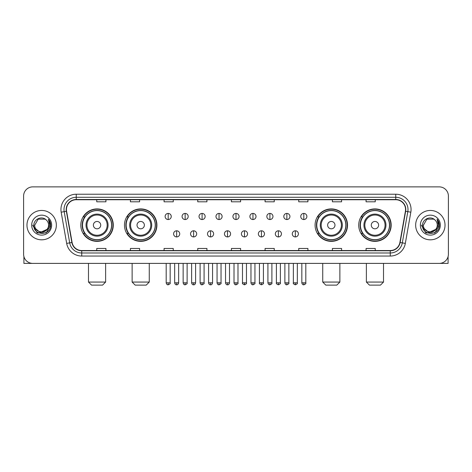 <?xml version="1.0" encoding="UTF-8"?>
<svg xmlns="http://www.w3.org/2000/svg" width="472" height="472" viewBox="0 0 472 472"><rect width="100%" height="100%" fill="white"/><g stroke="black" fill="none" stroke-linecap="round" stroke-linejoin="round"><path stroke-width="0.71" d="M358.726 225.138A16.219 16.219 0 0 0 374.945 241.357A16.219 16.219 0 0 0 391.17 225.138A16.219 16.219 0 0 0 374.945 208.913A16.219 16.219 0 0 0 358.726 225.138M315.084 225.138A16.219 16.219 0 0 0 331.303 241.357A16.219 16.219 0 0 0 347.528 225.138A16.219 16.219 0 0 0 331.303 208.913A16.219 16.219 0 0 0 315.084 225.138M124.472 225.138A16.219 16.219 0 0 0 140.697 241.357A16.219 16.219 0 0 0 156.916 225.138A16.219 16.219 0 0 0 140.697 208.913A16.219 16.219 0 0 0 124.472 225.138M80.83 225.138A16.219 16.219 0 0 0 97.055 241.357A16.219 16.219 0 0 0 113.274 225.138A16.219 16.219 0 0 0 97.055 208.913A16.219 16.219 0 0 0 80.83 225.138M84.724 233.398A14.844 14.844 0 0 1 84.724 216.872M128.366 233.398A14.844 14.844 0 0 1 128.366 216.872M318.972 233.398A14.844 14.844 0 0 1 318.972 216.872M362.614 233.398A14.844 14.844 0 0 1 362.614 216.872M23.6 196.063L23.6 254.207A9.18 9.18 0 0 0 32.78 263.394L439.22 263.394A9.18 9.18 0 0 0 448.4 254.207L448.4 196.063A9.18 9.18 0 0 0 439.22 186.877L32.78 186.877A9.18 9.18 0 0 0 23.6 196.063L23.6 254.207M26.969 225.138A14.691 14.691 0 0 0 41.66 239.823A14.691 14.691 0 0 0 56.345 225.138A14.691 14.691 0 0 0 41.66 210.447A14.691 14.691 0 0 0 26.969 225.138A14.691 14.691 0 0 0 41.66 239.823A14.691 14.691 0 0 0 56.345 225.138A14.691 14.691 0 0 0 41.66 210.447A14.691 14.691 0 0 0 26.969 225.138M415.655 225.138A14.691 14.691 0 0 0 430.34 239.823A14.691 14.691 0 0 0 445.031 225.138A14.691 14.691 0 0 0 430.34 210.447A14.691 14.691 0 0 0 415.655 225.138A14.691 14.691 0 0 0 430.34 239.823A14.691 14.691 0 0 0 445.031 225.138A14.691 14.691 0 0 0 430.34 210.447A14.691 14.691 0 0 0 415.655 225.138M66.446 209.527A9.794 9.794 0 0 1 76.24 199.733L395.76 199.733A9.794 9.794 0 0 1 405.407 211.226L399.902 242.443A9.794 9.794 0 0 1 390.255 250.538L81.745 250.538A9.794 9.794 0 0 1 72.098 242.443L66.593 211.226A9.794 9.794 0 0 1 66.446 209.527M66.204 209.527A10.036 10.036 0 0 0 66.357 211.267L71.862 242.484A10.036 10.036 0 0 0 81.745 250.779L390.255 250.779A10.036 10.036 0 0 0 400.138 242.484L405.643 211.267A10.036 10.036 0 0 0 395.76 199.491L76.24 199.491A10.036 10.036 0 0 0 66.204 209.527M61.171 212.182A15.305 15.305 0 0 1 76.24 194.222L395.76 194.222A15.305 15.305 0 0 1 410.829 212.182L405.324 243.399A15.305 15.305 0 0 1 390.255 256.048L81.745 256.048A15.305 15.305 0 0 1 66.676 243.399L61.171 212.182L64.186 211.651A12.242 12.242 0 0 1 76.24 197.284L395.76 197.284A12.242 12.242 0 0 1 407.814 211.651L402.309 242.868A12.242 12.242 0 0 1 390.255 252.986L81.745 252.986A12.242 12.242 0 0 1 69.691 242.868L64.186 211.651A12.242 12.242 0 0 1 63.997 209.527M439.22 186.877L32.78 186.877M32.78 263.394L439.22 263.394M448.4 254.207L448.4 196.063M400.138 242.484L402.309 242.868L407.814 211.651L410.829 212.182M231.41 199.733L231.41 201.804L240.59 201.804L240.59 199.733M197.744 199.733L197.744 201.804L206.925 201.804L206.925 199.733M164.079 199.733L164.079 201.804L173.259 201.804L173.259 199.733M130.414 199.733L130.414 201.804L139.594 201.804L139.594 199.733M96.748 199.733L96.748 201.804L105.929 201.804L105.929 199.733M265.075 199.733L265.075 201.804L274.256 201.804L274.256 199.733M298.741 199.733L298.741 201.804L307.921 201.804L307.921 199.733M332.406 199.733L332.406 201.804L341.586 201.804L341.586 199.733M366.071 199.733L366.071 201.804L375.252 201.804L375.252 199.733M240.59 250.538L240.59 248.467L231.41 248.467L231.41 250.538M206.925 250.538L206.925 248.467L197.744 248.467L197.744 250.538M173.259 250.538L173.259 248.467L164.079 248.467L164.079 250.538M139.594 250.538L139.594 248.467L130.414 248.467L130.414 250.538M105.929 250.538L105.929 248.467L96.748 248.467L96.748 250.538M274.256 250.538L274.256 248.467L265.075 248.467L265.075 250.538M307.921 250.538L307.921 248.467L298.741 248.467L298.741 250.538M341.586 250.538L341.586 248.467L332.406 248.467L332.406 250.538M375.252 250.538L375.252 248.467L366.071 248.467L366.071 250.538M46.958 229.581C43.288 234.543 34.379 231.368 34.739 225.138C34.314 234.059 48.999 234.059 48.575 225.138C48.999 234.059 34.314 234.059 34.739 225.138L38.197 219.144L45.117 219.144L46.191 219.911C41.943 215.462 33.772 219.126 33.848 225.138C33.069 235.811 50.38 236.094 50.663 225.651L50.675 225.138C50.651 222.867 49.896 220.872 48.415 219.155L49.607 225.138L46.958 229.581A6.915 6.915 0 0 0 48.575 225.138C48.999 234.059 34.314 234.059 34.739 225.138L38.197 219.144M48.575 225.138A6.915 6.915 0 0 0 46.191 219.911M47.401 229.209L40.185 232.484L34.061 227.38M31.677 225.138A9.977 9.977 0 0 0 41.66 235.115A9.977 9.977 0 0 0 51.637 225.138A9.977 9.977 0 0 0 41.66 215.155A9.977 9.977 0 0 0 31.677 225.138M48.415 219.155L50.675 225.398L50.256 222.4L50.675 225.398L50.256 222.4L50.675 225.398L48.48 219.232L50.675 225.398L48.48 219.232L50.675 225.138L46.167 232.95L37.146 232.95L32.639 225.138M48.48 219.232L50.675 225.404M23.907 256.562L23.907 263.394L59.407 263.394M102.56 285.123L91.544 285.123L88.482 282.061L105.622 282.061L102.56 285.123M100.725 225.138A3.67 3.67 0 0 0 97.055 221.462A3.67 3.67 0 0 0 93.379 225.138A3.67 3.67 0 0 0 97.055 228.808A3.67 3.67 0 0 0 100.725 225.138M108.07 225.138A11.015 11.015 0 0 0 97.055 214.117A11.015 11.015 0 0 0 86.034 225.138A11.015 11.015 0 0 0 97.055 236.153A11.015 11.015 0 0 0 108.07 225.138A11.015 11.015 0 0 1 97.055 236.153A11.015 11.015 0 0 1 86.034 225.138M111.593 225.138A14.538 14.538 0 0 0 97.055 210.6A14.538 14.538 0 0 0 82.517 225.138A14.538 14.538 0 0 0 97.055 239.67A14.538 14.538 0 0 0 111.593 225.138M112.967 225.138A15.912 15.912 0 0 1 83.45 233.398L84.925 233.398A14.673 14.673 0 0 0 106.76 236.136A14.673 14.673 0 0 0 106.76 214.135A14.673 14.673 0 0 0 84.925 216.872L83.45 216.872A15.912 15.912 0 0 1 112.967 225.138M146.202 285.123L135.187 285.123L132.125 282.061L149.264 282.061L146.202 285.123M144.367 225.138A3.67 3.67 0 0 0 140.697 221.462A3.67 3.67 0 0 0 137.022 225.138A3.67 3.67 0 0 0 140.697 228.808A3.67 3.67 0 0 0 144.367 225.138M151.713 225.138A11.015 11.015 0 0 0 140.697 214.117A11.015 11.015 0 0 0 129.676 225.138A11.015 11.015 0 0 0 140.697 236.153A11.015 11.015 0 0 0 151.713 225.138A11.015 11.015 0 0 1 140.697 236.153A11.015 11.015 0 0 1 129.676 225.138M155.235 225.138A14.538 14.538 0 0 0 140.697 210.6A14.538 14.538 0 0 0 126.16 225.138A14.538 14.538 0 0 0 140.697 239.67A14.538 14.538 0 0 0 155.235 225.138M156.61 225.138A15.912 15.912 0 0 1 127.092 233.398L128.567 233.398A14.673 14.673 0 0 0 150.403 236.136A14.673 14.673 0 0 0 150.403 214.135A14.673 14.673 0 0 0 128.567 216.872L127.092 216.872A15.912 15.912 0 0 1 156.61 225.138M336.813 285.123L325.798 285.123L322.736 282.061L339.875 282.061L336.813 285.123M334.978 225.138A3.67 3.67 0 0 0 331.303 221.462A3.67 3.67 0 0 0 327.633 225.138A3.67 3.67 0 0 0 331.303 228.808A3.67 3.67 0 0 0 334.978 225.138M342.324 225.138A11.015 11.015 0 0 0 331.303 214.117A11.015 11.015 0 0 0 320.287 225.138A11.015 11.015 0 0 0 331.303 236.153A11.015 11.015 0 0 0 342.324 225.138A11.015 11.015 0 0 1 331.303 236.153A11.015 11.015 0 0 1 320.287 225.138M345.84 225.138A14.538 14.538 0 0 0 331.303 210.6A14.538 14.538 0 0 0 316.765 225.138A14.538 14.538 0 0 0 331.303 239.67A14.538 14.538 0 0 0 345.84 225.138M347.221 225.138A15.912 15.912 0 0 1 317.703 233.398L319.178 233.398A14.673 14.673 0 0 0 341.014 236.136A14.673 14.673 0 0 0 341.014 214.135A14.673 14.673 0 0 0 319.178 216.872L317.703 216.872A15.912 15.912 0 0 1 347.221 225.138M380.456 285.123L369.44 285.123L366.378 282.061L383.518 282.061L380.456 285.123M378.621 225.138A3.67 3.67 0 0 0 374.945 221.462A3.67 3.67 0 0 0 371.275 225.138A3.67 3.67 0 0 0 374.945 228.808A3.67 3.67 0 0 0 378.621 225.138M385.966 225.138A11.015 11.015 0 0 0 374.945 214.117A11.015 11.015 0 0 0 363.93 225.138A11.015 11.015 0 0 0 374.945 236.153A11.015 11.015 0 0 0 385.966 225.138A11.015 11.015 0 0 1 374.945 236.153A11.015 11.015 0 0 1 363.93 225.138M389.483 225.138A14.538 14.538 0 0 0 374.945 210.6A14.538 14.538 0 0 0 360.407 225.138A14.538 14.538 0 0 0 374.945 239.67A14.538 14.538 0 0 0 389.483 225.138M390.863 225.138A15.912 15.912 0 0 1 361.346 233.398L362.82 233.398A14.673 14.673 0 0 0 384.656 236.136A14.673 14.673 0 0 0 384.656 214.135A14.673 14.673 0 0 0 362.82 216.872L361.346 216.872A15.912 15.912 0 0 1 390.863 225.138M168.179 213.415A3.062 3.062 0 0 0 165.117 216.471A3.062 3.062 0 0 0 168.179 219.533A3.062 3.062 0 0 0 171.242 216.471A3.062 3.062 0 0 0 168.179 213.415L168.179 219.533A3.062 3.062 0 0 0 171.242 216.471A3.062 3.062 0 0 0 168.179 213.415M185.136 213.415A3.062 3.062 0 0 0 182.074 216.471A3.062 3.062 0 0 0 185.136 219.533A3.062 3.062 0 0 0 188.192 216.471A3.062 3.062 0 0 0 185.136 213.415L185.136 219.533A3.062 3.062 0 0 0 188.192 216.471A3.062 3.062 0 0 0 185.136 213.415M202.087 213.415A3.062 3.062 0 0 0 199.031 216.471A3.062 3.062 0 0 0 202.087 219.533A3.062 3.062 0 0 0 205.149 216.471A3.062 3.062 0 0 0 202.087 213.415L202.087 219.533A3.062 3.062 0 0 0 205.149 216.471A3.062 3.062 0 0 0 202.087 213.415M219.043 213.415A3.062 3.062 0 0 0 215.981 216.471A3.062 3.062 0 0 0 219.043 219.533A3.062 3.062 0 0 0 222.105 216.471A3.062 3.062 0 0 0 219.043 213.415L219.043 219.533A3.062 3.062 0 0 0 222.105 216.471A3.062 3.062 0 0 0 219.043 213.415M236 213.415A3.062 3.062 0 0 0 232.938 216.471A3.062 3.062 0 0 0 236 219.533A3.062 3.062 0 0 0 239.062 216.471A3.062 3.062 0 0 0 236 213.415L236 219.533A3.062 3.062 0 0 0 239.062 216.471A3.062 3.062 0 0 0 236 213.415M252.957 213.415A3.062 3.062 0 0 0 249.894 216.471A3.062 3.062 0 0 0 252.957 219.533A3.062 3.062 0 0 0 256.019 216.471A3.062 3.062 0 0 0 252.957 213.415L252.957 219.533A3.062 3.062 0 0 0 256.019 216.471A3.062 3.062 0 0 0 252.957 213.415M269.913 213.415A3.062 3.062 0 0 0 266.851 216.471A3.062 3.062 0 0 0 269.913 219.533A3.062 3.062 0 0 0 272.969 216.471A3.062 3.062 0 0 0 269.913 213.415L269.913 219.533A3.062 3.062 0 0 0 272.969 216.471A3.062 3.062 0 0 0 269.913 213.415M286.864 213.415A3.062 3.062 0 0 0 283.808 216.471A3.062 3.062 0 0 0 286.864 219.533A3.062 3.062 0 0 0 289.926 216.471A3.062 3.062 0 0 0 286.864 213.415L286.864 219.533A3.062 3.062 0 0 0 289.926 216.471A3.062 3.062 0 0 0 286.864 213.415M303.821 213.415A3.062 3.062 0 0 0 300.758 216.471A3.062 3.062 0 0 0 303.821 219.533A3.062 3.062 0 0 0 306.883 216.471A3.062 3.062 0 0 0 303.821 213.415L303.821 219.533A3.062 3.062 0 0 0 306.883 216.471A3.062 3.062 0 0 0 303.821 213.415M176.658 230.796A3.062 3.062 0 0 0 173.596 233.858A3.062 3.062 0 0 0 176.658 236.92A3.062 3.062 0 0 0 179.72 233.858A3.062 3.062 0 0 0 176.658 230.796L176.658 236.92A3.062 3.062 0 0 0 179.72 233.858A3.062 3.062 0 0 0 176.658 230.796M193.614 230.796A3.062 3.062 0 0 0 190.552 233.858A3.062 3.062 0 0 0 193.614 236.92A3.062 3.062 0 0 0 196.671 233.858A3.062 3.062 0 0 0 193.614 230.796L193.614 236.92A3.062 3.062 0 0 0 196.671 233.858A3.062 3.062 0 0 0 193.614 230.796M210.565 230.796A3.062 3.062 0 0 0 207.509 233.858A3.062 3.062 0 0 0 210.565 236.92A3.062 3.062 0 0 0 213.627 233.858A3.062 3.062 0 0 0 210.565 230.796L210.565 236.92A3.062 3.062 0 0 0 213.627 233.858A3.062 3.062 0 0 0 210.565 230.796M227.522 230.796A3.062 3.062 0 0 0 224.46 233.858A3.062 3.062 0 0 0 227.522 236.92A3.062 3.062 0 0 0 230.584 233.858A3.062 3.062 0 0 0 227.522 230.796L227.522 236.92A3.062 3.062 0 0 0 230.584 233.858A3.062 3.062 0 0 0 227.522 230.796M244.478 230.796A3.062 3.062 0 0 0 241.416 233.858A3.062 3.062 0 0 0 244.478 236.92A3.062 3.062 0 0 0 247.54 233.858A3.062 3.062 0 0 0 244.478 230.796L244.478 236.92A3.062 3.062 0 0 0 247.54 233.858A3.062 3.062 0 0 0 244.478 230.796M261.435 230.796A3.062 3.062 0 0 0 258.373 233.858A3.062 3.062 0 0 0 261.435 236.92A3.062 3.062 0 0 0 264.491 233.858A3.062 3.062 0 0 0 261.435 230.796L261.435 236.92A3.062 3.062 0 0 0 264.491 233.858A3.062 3.062 0 0 0 261.435 230.796M278.386 230.796A3.062 3.062 0 0 0 275.329 233.858A3.062 3.062 0 0 0 278.386 236.92A3.062 3.062 0 0 0 281.448 233.858A3.062 3.062 0 0 0 278.386 230.796L278.386 236.92A3.062 3.062 0 0 0 281.448 233.858A3.062 3.062 0 0 0 278.386 230.796M295.342 230.796A3.062 3.062 0 0 0 292.28 233.858A3.062 3.062 0 0 0 295.342 236.92A3.062 3.062 0 0 0 298.404 233.858A3.062 3.062 0 0 0 295.342 230.796L295.342 236.92A3.062 3.062 0 0 0 298.404 233.858A3.062 3.062 0 0 0 295.342 230.796M448.093 256.562L448.093 263.394L412.593 263.394M437.261 225.138C437.686 234.059 423 234.059 423.425 225.138L426.883 219.144L433.803 219.144L434.871 219.911C430.629 215.462 422.458 219.126 422.534 225.138C421.756 235.811 439.066 236.094 439.349 225.651L439.361 225.138C439.338 222.867 438.582 220.872 437.101 219.155L438.293 225.138L435.644 229.581A6.915 6.915 0 0 0 437.261 225.138C437.686 234.059 423 234.059 423.425 225.138C423 234.059 437.686 234.059 437.261 225.138A6.915 6.915 0 0 0 434.871 219.911M435.644 229.581C431.974 234.543 423.065 231.368 423.425 225.138M436.087 229.209L428.871 232.484L422.747 227.38M420.363 225.138A9.977 9.977 0 0 0 430.34 235.115A9.977 9.977 0 0 0 440.323 225.138A9.977 9.977 0 0 0 430.34 215.155A9.977 9.977 0 0 0 420.363 225.138M437.101 219.155L439.361 225.398L438.942 222.4L439.361 225.398L438.942 222.4L439.361 225.398L437.166 219.232L439.361 225.398L437.166 219.232L439.361 225.138L434.854 232.95L425.832 232.95L421.325 225.138M437.166 219.232L439.361 225.404M395.76 194.222L395.76 199.491M64.186 211.651L66.357 211.267M81.745 256.048L81.745 250.779M390.255 250.779L390.255 256.048M66.676 243.399L71.862 242.484M405.643 211.267L407.814 211.651M76.24 194.222L76.24 199.491M402.309 242.868L405.324 243.399M107.174 225.138A10.124 10.124 0 0 0 97.055 215.014A10.124 10.124 0 0 0 86.931 225.138A10.124 10.124 0 0 0 97.055 235.257A10.124 10.124 0 0 0 107.174 225.138M150.816 225.138A10.124 10.124 0 0 0 140.697 215.014A10.124 10.124 0 0 0 130.573 225.138A10.124 10.124 0 0 0 140.697 235.257A10.124 10.124 0 0 0 150.816 225.138M341.427 225.138A10.124 10.124 0 0 0 331.303 215.014A10.124 10.124 0 0 0 321.184 225.138A10.124 10.124 0 0 0 331.303 235.257A10.124 10.124 0 0 0 341.427 225.138M385.069 225.138A10.124 10.124 0 0 0 374.945 215.014A10.124 10.124 0 0 0 364.827 225.138A10.124 10.124 0 0 0 374.945 235.257A10.124 10.124 0 0 0 385.069 225.138M168.179 282.828L166.191 282.828C166.539 284.244 167.2 284.905 168.179 284.817L168.179 282.828L170.168 282.828L170.168 263.394M185.136 282.828L183.142 282.828C183.49 284.244 184.157 284.905 185.136 284.817L185.136 282.828L187.124 282.828L187.124 263.394M202.087 282.828L200.098 282.828C200.447 284.244 201.113 284.905 202.087 284.817L202.087 282.828L204.081 282.828L204.081 263.394M219.043 282.828L217.055 282.828C217.403 284.244 218.064 284.905 219.043 284.817L219.043 282.828L221.032 282.828L221.032 263.394M236 282.828L234.012 282.828C234.36 284.244 235.021 284.905 236 284.817L236 282.828L237.988 282.828L237.988 263.394M252.957 282.828L250.968 282.828C251.31 284.244 251.977 284.905 252.957 284.817L252.957 282.828L254.945 282.828L254.945 263.394M269.913 282.828L267.919 282.828C268.267 284.244 268.934 284.905 269.913 284.817L269.913 282.828L271.901 282.828L271.901 263.394M286.864 282.828L284.876 282.828C285.224 284.244 285.885 284.905 286.864 284.817L286.864 282.828L288.858 282.828L288.858 263.394M303.821 282.828L301.832 282.828C302.18 284.244 302.841 284.905 303.821 284.817L303.821 282.828L305.809 282.828L305.809 263.394M176.658 282.828L174.669 282.828C175.012 284.244 175.678 284.905 176.658 284.817L176.658 282.828L178.646 282.828L178.646 263.394M193.614 282.828L191.62 282.828C191.968 284.244 192.635 284.905 193.614 284.817L193.614 282.828L195.603 282.828L195.603 263.394M210.565 282.828L208.577 282.828C208.925 284.244 209.586 284.905 210.565 284.817L210.565 282.828L212.559 282.828L212.559 263.394M227.522 282.828L225.533 282.828C225.881 284.244 226.542 284.905 227.522 284.817L227.522 282.828L229.51 282.828L229.51 263.394M244.478 282.828L242.49 282.828C242.083 283.46 242.75 284.126 244.478 284.817L244.478 282.828L246.467 282.828L246.467 263.394M261.435 282.828L259.441 282.828C259.039 283.46 259.7 284.126 261.435 284.817L261.435 282.828L263.423 282.828L263.423 263.394M278.386 282.828L276.397 282.828C275.996 283.46 276.657 284.126 278.386 284.817L278.386 282.828L280.38 282.828L280.38 263.394M295.342 282.828L293.354 282.828C292.953 283.46 293.613 284.126 295.342 284.817L295.342 282.828L297.33 282.828L297.33 263.394M105.622 263.394L105.622 282.061M88.482 263.394L88.482 282.061M149.264 263.394L149.264 282.061M132.125 263.394L132.125 282.061M339.875 263.394L339.875 282.061M322.736 263.394L322.736 282.061M383.518 263.394L383.518 282.061M366.378 263.394L366.378 282.061M166.191 282.828L166.191 263.394M170.168 282.828C170.569 283.46 169.908 284.126 168.179 284.817M183.142 282.828L183.142 263.394M187.124 282.828C187.526 283.46 186.865 284.126 185.136 284.817M200.098 282.828L200.098 263.394M204.081 282.828C204.482 283.46 203.821 284.126 202.087 284.817M217.055 282.828L217.055 263.394M221.032 282.828C221.439 283.46 220.772 284.126 219.043 284.817M234.012 282.828L234.012 263.394M237.988 282.828C238.395 283.46 237.729 284.126 236 284.817M250.968 282.828L250.968 263.394M254.945 282.828C255.346 283.46 254.685 284.126 252.957 284.817M267.919 282.828L267.919 263.394M271.901 282.828C272.303 283.46 271.642 284.126 269.913 284.817M284.876 282.828L284.876 263.394M288.858 282.828C289.259 283.46 288.598 284.126 286.864 284.817M301.832 282.828L301.832 263.394M305.809 282.828C306.216 283.46 305.549 284.126 303.821 284.817M174.669 282.828L174.669 263.394M178.646 282.828C178.298 284.244 177.637 284.905 176.658 284.817M191.62 282.828L191.62 263.394M195.603 282.828C195.255 284.244 194.588 284.905 193.614 284.817M208.577 282.828L208.577 263.394M212.559 282.828C212.211 284.244 211.544 284.905 210.565 284.817M225.533 282.828L225.533 263.394M229.51 282.828C229.162 284.244 228.501 284.905 227.522 284.817M242.49 282.828L242.49 263.394M246.467 282.828C246.868 283.46 246.207 284.126 244.478 284.817M259.441 282.828L259.441 263.394M263.423 282.828C263.824 283.46 263.164 284.126 261.435 284.817M276.397 282.828L276.397 263.394M280.38 282.828C280.781 283.46 280.12 284.126 278.386 284.817M293.354 282.828L293.354 263.394M297.33 282.828C297.738 283.46 297.071 284.126 295.342 284.817"/></g></svg>
